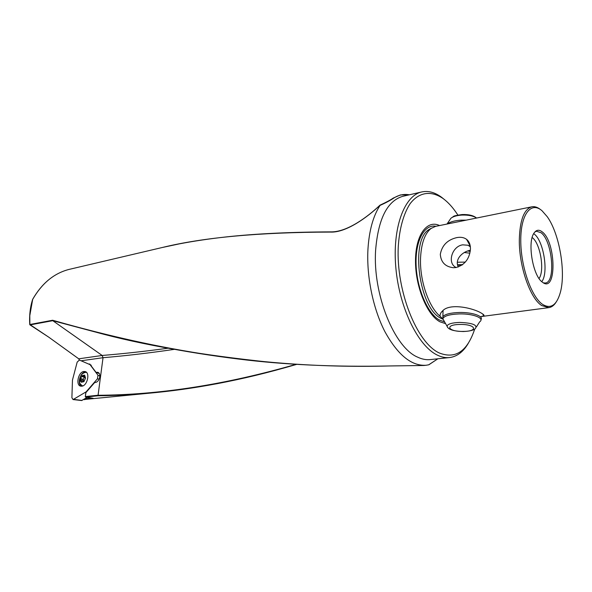 <?xml version="1.0" encoding="UTF-8"?>
<svg xmlns="http://www.w3.org/2000/svg" width="592" height="592" viewBox="0 0 592 592"><rect width="100%" height="100%" fill="white"/><g stroke="black" fill="none" stroke-linecap="round" stroke-linejoin="round"><path stroke-width="0.89" d="M84.7 375.313L84.545 377.134L85.537 378.14L84.7 375.313M85.537 378.14L83.886 381.707L85.537 378.14M80.49 381.048L81.289 382.24L83.886 381.707L82.917 381.181L81.289 382.24L81.326 380.242L80.349 379.235L80.49 381.048M86.61 372.516L85.973 372.287C81.274 373.16 79.173 376.801 79.668 383.194L82.096 385.755L83.102 385.784M82.325 385.821L82.747 385.94M82.991 381.204L84.034 381.514L83.494 380.515L80.926 379.761M83.065 380.39L84.478 376.675L82.947 376.201L84.493 375.099L81.985 375.683L80.349 379.235L81.985 375.683L82.947 376.201M78.581 358.7L48.847 337.233L30.014 324.912L52.769 320.679L52.614 320.25C124.734 340.541 241.477 370.03 389.78 365.952C334.791 367.092 284.227 364.776 238.117 358.996C211.263 355.674 185.052 351.507 159.477 346.49L121.937 338.446L95.038 331.934L52.769 320.679L102.164 355.466L103.03 357.709L98.006 395.774C117.179 395.582 136.9 394.464 157.154 392.422L157.309 392.407C202.198 387.841 248.64 378.488 296.622 364.339M83.879 399.363L93.159 398.312M156.155 392.526L83.509 399.578M556.177 302.053C554.119 305.346 551.677 307.204 548.851 307.633L541.739 305.583C530.195 298.486 518.992 266.37 519.317 239.989C519.806 220.291 523.964 209.235 531.794 206.823C534.635 206.26 537.595 207.215 540.659 209.686M470.448 248.877C469.619 258.689 464.838 264.905 456.121 267.532L453.531 267.725C445.399 266.837 440.988 262.382 440.3 254.353C441.958 245.377 447.456 239.79 456.795 237.607C460.739 236.874 463.995 237.444 466.563 239.331C469.153 241.41 470.448 244.592 470.448 248.877M442.823 319.184L441.077 318.348C419.232 308.661 409.953 240.544 428.845 229.637L431.124 228.423C424.834 233.433 421.312 243.268 420.557 257.942C419.536 280.186 428.682 307.056 440.093 316.269C439.834 314.507 440.611 312.776 442.431 311.066C449.506 302.556 474.17 308.151 482.058 313.582C483.782 314.611 484.36 315.358 483.812 315.825L480.948 316.587L548.851 307.633M445.621 323.654L439.96 321.804C427.01 315.018 415.31 286.439 415.503 260.746C415.525 234.965 427.039 219.432 439.575 225.552M442.424 318.555L440.093 316.269M431.124 228.423L435.594 226.366L531.794 206.823M539.046 278.506C544.884 270.699 540.341 243.29 532.275 237.607L532.156 237.518M456.21 267.517C446.893 263.551 451.837 246.324 462.67 244.836L468.072 245.251L470.322 246.501M533.695 233.64L534.184 234.003C543.626 240.744 548.784 273.09 541.761 281.666M542.065 210.789C531.15 201.073 520.731 214.03 520.768 240.16C520.634 266.171 531.394 297.095 542.716 304.473C550.678 309.15 556.495 305.346 560.165 293.062C566.159 272.771 559.566 233.803 547.252 216.716L542.065 210.789M542.561 282.31C556.85 293.477 556.184 242.076 542.205 231.872C538.994 229.348 536.248 229.785 533.969 233.174C527.198 242.372 532.837 275.702 542.242 282.066L542.561 282.31M534.879 231.96L536.544 231.235L541.051 232.737C552.41 240.87 556.036 282.406 545.299 283.006L543.434 282.865M296.111 364.309C225.9 384.6 159.788 394.923 97.784 395.278L85.322 396.581L85.892 392.629L94.639 382.565L95.564 382.454C97.717 381.899 99.123 380.057 99.767 376.926L99.767 376.926C100.011 374.366 99.338 372.819 97.761 372.294L96.067 372.383L89.777 364.036L88.696 364.073M449.461 357.568L430.295 359.581C426.225 360.025 422.015 359.226 417.671 357.168C394.42 347.63 372.694 294.505 375.609 250.364C378.177 218.981 387.198 200.977 402.678 196.352L402.952 196.285M468.413 343.101C463.418 351.729 457.165 356.547 449.646 357.546C445.658 357.99 441.521 357.161 437.244 355.059C418.181 346.031 399.43 307.988 395.87 268.072C392.178 228.127 404.218 195.7 421.637 191.971C428.223 190.52 434.913 192.319 441.699 197.358L444.311 199.467M474.717 329.056C467.295 351.448 455.426 359.388 439.101 352.899C416.753 342.605 396.078 290.835 398.253 246.886C399.378 228.741 403.574 213.719 410.064 203.766C419.203 191.756 431.553 190.402 443.371 198.742C448.218 202.39 452.776 207.407 457.046 213.816L457.868 215.066M409.361 194.805C403.855 193.828 398.653 194.931 393.739 198.105C390.224 200.466 385.658 202.908 380.042 205.424C373.13 216.006 369.097 230.688 367.935 249.476C366.485 276.79 373.115 308.78 384.874 331.609C397.765 354.948 411.492 366.167 426.062 365.264L428.697 364.813L437.843 358.789M32.656 299.508L29.785 315.699L29.881 324.756M32.715 299.323C41.891 283.361 53.902 273.423 68.753 269.486L162.09 247.545C203.293 237.422 259.466 232.264 330.61 232.079C346.017 232.774 367.247 217.419 380.079 205.15M389.81 365.96L423.857 365.486L389.847 365.945M96.067 372.383L99.308 373.545M85.892 392.629L85.825 393.11M458.304 266.977C454.36 259.429 462.567 251.445 470.366 250.298M442.564 310.948L443.001 312.162M95.171 331.964C142.339 344.973 200.925 355.096 270.914 362.319M168.276 348.192C145.158 351.337 123.121 353.757 102.164 355.466L78.736 358.819L79.409 360.054L77.175 362.104L72.461 380.094L71.898 397.772L73.127 399.548L86.151 391.823L97.443 378.813L97.954 375.202L90.051 364.657L79.417 360.054M81.111 360.787L103.03 357.709C125.667 355.799 149.473 353.01 174.433 349.339M101.121 333.459L100.736 333.54M79.306 360.017L78.736 358.819L48.847 337.233M52.614 320.25L29.829 324.505L48.699 337.137M68.753 269.486C53.857 273.437 41.817 283.398 32.634 299.367L32.634 299.367C30.177 307.033 29.215 315.432 29.741 324.571L29.844 324.66M87.098 397.432L81.629 400.525M86.018 371.991L85.255 371.998C80.127 372.294 76.908 384.326 81.474 386.213M81.77 386.191L80.926 386.176C75.347 385.681 78.174 371.857 83.901 371.487L85.13 371.569C90.361 372.583 87.32 385.94 81.77 386.191M86.536 391.882L86.151 391.823M91.272 365.264L90.051 364.657M457.535 264.779L462.729 264.58M457.327 262.241L465.342 262.093M81.962 381.736L81.215 381.514M83.82 381.766L83.376 381.633M83.42 379.361L80.778 378.577M84.39 377.267L81.748 376.475M84.715 375.631L84.027 375.432M393.739 198.105L393.206 198.12M98.006 395.774L85.581 397.062L93.21 398.312L85.381 396.892M431.531 228.135L428.845 229.637L431.546 228.12M444.592 321.856L439.575 320.109C427.705 313.812 416.805 288.607 416.08 264.654C415.229 240.641 424.516 223.843 435.956 226.292M91.101 398.113L84.9 398.749M98.731 372.797L96.999 372.264M331.061 231.938L330.913 231.879C347.326 232.205 368.076 216.48 379.96 205.187M85.581 397.062L85.233 396.61L85.581 397.062M85.322 396.677L85.773 392.829M99.841 376.098L97.954 375.202M99.13 379.146L97.443 378.813M82.044 400.458L73.682 399.356M457.66 265.275L462.056 265.068M449.705 220.046L450.926 218.241C453.183 216.465 456.861 215.407 461.96 215.074C468.472 214.874 473.334 215.865 476.545 218.041C473.585 215.51 468.783 214.348 462.16 214.541M447.115 224.02C450.09 221.845 454.804 220.55 461.257 220.143L466.215 220.143M464.365 252.518L469.878 253.169M442.934 318.97L442.883 316.602C445.073 314.174 450.534 312.805 459.244 312.487C472.083 312.117 483.975 316.165 480.919 319.71M444.178 321.13L442.838 318.799C443.956 315.958 449.432 314.337 459.266 313.923C473.126 313.516 485.129 318.289 479.675 321.819L476.405 326.925M459.703 322.425C472.349 322.943 477.603 324.934 475.457 328.397C474.051 330.166 469.996 331.209 463.299 331.527C453.257 331.231 447.826 329.411 447.004 326.059C447.907 323.928 452.14 322.714 459.703 322.425M459.999 324.46C475.879 324.09 478.787 331.439 463.203 331.416C447.915 331.809 444.126 324.571 459.999 324.46M447.937 327.761L442.838 318.799L443.045 310.534M467.71 251.015L470.226 251.408M449.853 223.465L460.665 221.267M82.702 385.932L82.096 385.755M85.47 377.77L85.026 377.637M409.464 194.783L400.37 194.953L393.28 198.068C390.713 199.889 386.287 202.257 380.005 205.165M482.717 314.004L483.812 315.825M470.255 246.05L466.563 239.331M468.072 245.251L470.359 246.849M402.678 196.352L421.637 191.971M423.865 365.486L425.855 365.286M95.038 331.934L122.374 338.55M330.869 231.879C290.783 232.02 255.951 233.692 226.373 236.896C209.472 238.761 193.769 241.092 179.272 243.882L162.09 247.545M437.88 358.782L428.889 364.753M296.792 364.346C266.319 373.212 243.46 378.621 217.382 383.638L194.546 387.59L157.309 392.407M83.509 399.585L84.878 399.585M81.733 400.547L72.957 399.548M85.618 371.754L85.13 371.569M462.137 214.541C456.395 215.355 453.516 215.991 453.516 216.457L450.926 218.241L447.004 224.042"/></g></svg>

